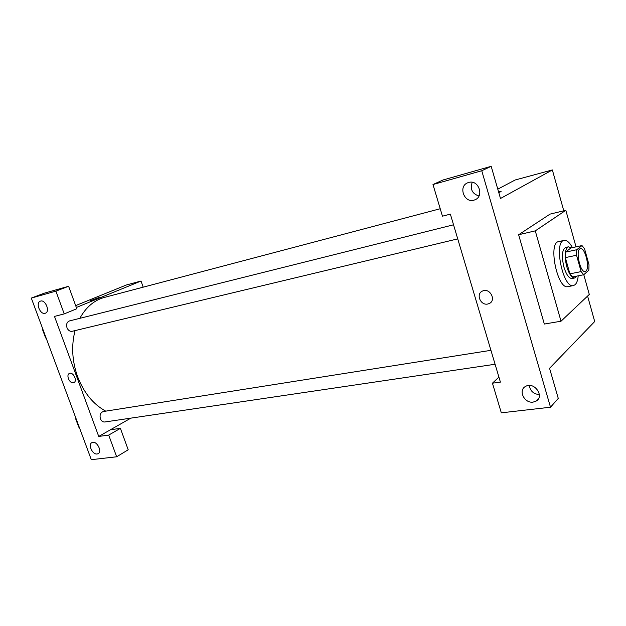 <?xml version="1.0" encoding="UTF-8"?>
<svg xmlns="http://www.w3.org/2000/svg" width="626" height="626" viewBox="0 0 626 626"><rect width="100%" height="100%" fill="white"/><g stroke="black" fill="none" stroke-linecap="round" stroke-linejoin="round"><path stroke-width="0.94" d="M585.92 271.089L585.153 271.481C580.091 273.116 575.145 249.195 580.443 248.694C585.052 247.137 590.154 268.069 585.92 271.089M589.003 264.782L584.551 248.757L581.992 245.564L576.749 249.735L576.546 255.251L581.116 271.606L583.722 274.736L588.847 270.229L589.003 264.782M576.546 255.251L565.341 257.615L569.903 273.844L581.116 271.606M569.903 273.844L572.54 276.942L583.722 274.736M565.341 257.615L565.568 252.129L576.749 249.735M581.992 245.564L570.928 247.951L565.568 252.129M571.241 247.888L568.416 246.84C564.793 249.07 564.214 255.627 566.694 266.496C569.089 274.165 571.812 277.983 574.848 277.952L576.922 276.074M574.848 277.952L572.086 278.492C569.034 278.531 566.311 274.72 563.916 267.067C561.436 256.214 562.023 249.672 565.669 247.434L568.416 246.84M578.197 275.823C577.806 280.19 576.773 283.155 575.091 284.728L573.439 285.581C563.103 288.899 553.298 241.44 564.096 240.4C566.812 240.001 569.59 242.411 572.422 247.63M573.439 285.581L567.938 286.63C557.508 289.963 547.734 242.685 558.635 241.613L564.096 240.4M583.784 274.681L589.293 294.447L561.013 321.216L535.277 230.869L565.826 210.305L576.022 246.855M561.013 321.216L544.33 324.049L518.625 234.742L550.058 214.108L565.826 210.305M498.914 377.102L492.443 383.19L500.409 382.118L450.36 214.131L442.449 216.181L432.981 184.537L443.036 179.983L491.183 166.32L481.754 170.749L550.504 407.213L558.267 398.41L549.558 368.291L594.7 321.529L587.587 296.059M563.776 210.798L552.359 169.936L500.487 198.497L491.183 166.32M472.215 182.299C469.915 189.162 472.16 193.731 478.96 196.008M468.663 182.471L467.966 182.698C457.512 186.243 464.664 204.311 474.743 199.874C484.61 196.525 478.6 179.216 468.663 182.471M432.981 184.537L481.754 170.749M529.283 385.475C530.23 391.031 533.587 394.067 539.362 394.591M533.117 402.095L535.919 401.203C545.027 396.626 534.252 381.164 525.613 386.391C517.866 390.115 524.298 403.574 533.117 402.095M492.443 383.19L501.316 412.831L550.504 407.213M518.625 234.742L535.277 230.869M498.507 191.658L500.855 191.259C501.582 191.298 500.886 191.728 498.765 192.558C500.886 191.736 501.582 191.298 500.855 191.259L498.507 191.658M497.78 189.154L515.198 179.975L552.359 169.936M487.764 304.025C480.502 305.762 475.619 293.829 482.474 291.059C489.751 287.311 496.778 300.378 489.196 303.555L487.764 304.025L489.196 303.555C496.778 300.378 489.751 287.311 482.474 291.059C475.619 293.829 480.502 305.762 487.764 304.025M105.731 411.149C93.243 404.31 83.868 392.815 77.601 376.656C72.068 360.983 71.215 345.63 75.05 330.606M79.831 318.337C85.973 307.194 94.205 300.206 104.519 297.381L440.227 208.74M457.739 238.882L72.162 331.295C69.893 331.608 68.171 330.426 66.99 327.758C66.082 324.284 66.912 322.007 69.502 320.919L453.537 224.797M495.088 364.254L104.785 421.994C102.836 422.127 101.389 421.055 100.418 418.778C99.503 414.968 100.481 412.557 103.337 411.525L490.94 350.325M98.736 436.439L54.485 316.412L64.235 313.9L55.886 291.137L31.3 298.086L91.31 459.68L116.655 456.784L108.697 435.093L98.736 436.439L130.834 418.137M143.182 287.178L141.022 281.035L76.341 307.483M73.375 382.768C69.502 383.761 65.722 374.669 69.502 373.425C73.289 371.633 77.781 381.289 73.79 382.642L73.375 382.768L73.79 382.642C77.781 381.289 73.289 371.633 69.502 373.425C65.73 374.669 69.502 383.761 73.375 382.768M45.088 313.29C40.103 314.933 35.322 302.632 40.385 301.153C45.322 299.048 50.487 311.693 45.322 313.219L45.088 313.29M97.14 453.975C92.382 454.852 87.648 444.178 92.085 442.551C96.654 440.172 102.789 451.909 97.938 453.756L97.14 453.975M110.466 429.749L120.395 428.364L128.205 449.781L116.655 456.784M120.395 428.364L108.697 435.093M64.235 313.9L76.802 308.735L68.617 286.278L44.07 293.25L31.3 298.086M68.617 286.278L55.886 291.137M141.022 281.035L126.342 285.002L75.66 305.598M99.526 297.585L98.243 297.796L99.456 297.553C100.716 297.546 90.989 300.981 90.199 300.824L98.243 297.796L90.136 300.793M75.965 418.356L75.683 418.857L78.766 427.167L79.259 427.237M75.683 418.857L76.122 418.786M78.766 427.167L79.212 427.096M42.764 328.955L42.466 329.425L45.651 337.985L46.167 338.11M42.466 329.425L42.897 329.315M45.651 337.985L46.081 337.883M474.743 199.874L476.229 199.099M535.919 401.203L538.743 398.152M97.938 453.756L98.415 453.474"/></g></svg>

